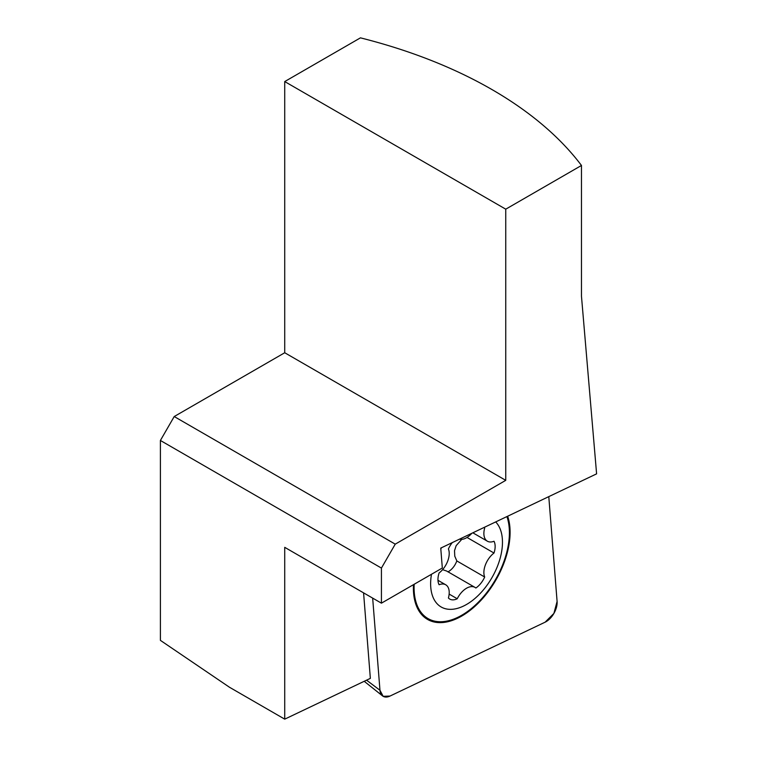 <?xml version="1.0" encoding="UTF-8"?>
<svg xmlns="http://www.w3.org/2000/svg" width="757" height="757" viewBox="0 0 757 757"><rect width="100%" height="100%" fill="white"/><g stroke="black" fill="none" stroke-linecap="round" stroke-linejoin="round"><path stroke-width="1.14" d="M174.214 416.539L284.727 352.743L486.42 469.179L505.752 480.345L395.239 544.151L174.214 416.539L160.399 440.47L381.424 568.081L395.239 544.151M381.424 568.081L381.424 603.168L442.325 568.015L440.744 548.096L596.601 473.854L581.471 296.205L581.471 165.461L505.752 209.178L505.752 480.345M160.399 440.47L160.399 640.365L229.475 687.252L284.727 719.15L284.727 547.339L381.424 603.168M363.578 592.873L370.353 678.367L284.727 719.15M284.727 352.743L284.727 81.567L360.446 37.85A426.475 246.224 180 0 1 581.471 165.461M505.752 209.178L284.727 81.567M414.174 584.262A67.401 38.91 120 0 0 428.046 618.592A67.401 38.91 120 0 0 479.985 600.528A67.401 38.91 120 0 0 509.404 532.701A67.401 38.91 120 0 0 506.906 516.577M431.481 574.27A50.795 29.324 120 0 0 462.641 606.471A50.795 29.324 120 0 0 502.468 542.258A50.795 29.324 120 0 0 495.684 521.923M441.501 547.737A50.795 29.324 120 0 0 440.811 548.929M484.092 527.44A16.881 9.746 120 0 1 484.688 528.008A16.881 9.746 120 0 0 487.376 541.198A16.881 9.746 120 0 0 493.999 541.255A16.881 9.746 120 0 1 493.999 553.036A16.881 9.746 120 0 0 484.688 577.023L456.821 560.928L454.768 556.158L454.522 550.661L456.168 545.636L461.77 539.353M442.599 569.652L446.677 571.052L474.989 587.394A16.881 9.746 120 0 1 475.86 588.019A16.881 9.746 120 0 0 484.688 577.023M474.989 587.394A16.881 9.746 120 0 0 457.237 598.759L449.147 594.084M437.972 580.307L445.722 584.783A16.881 9.746 120 0 1 448.409 597.973A16.881 9.746 120 0 0 449.781 599.08A16.881 9.746 120 0 0 457.237 598.759M445.722 584.783A16.881 9.746 120 0 0 439.098 584.735A16.881 9.746 120 0 1 439.098 572.954A16.881 9.746 120 0 0 448.409 548.957A16.881 9.746 120 0 1 452.298 542.589M459.499 539.164A16.881 9.746 120 0 0 471.819 533.288M493.999 553.036L467.031 537.461M484.688 528.008L483.884 527.544M456.821 560.928C454.966 565.858 452.024 569.519 447.983 571.923M372.662 598.115L379.967 690.261A15.632 9.027 120 0 0 382.512 695.891A15.632 9.027 120 0 0 390.006 696.062L545.125 622.178A15.632 9.027 120 0 0 557.095 601.446L548.787 496.63L557.095 601.446L553.897 613.425L545.125 622.178L390.006 696.062L383.156 696.326L379.967 690.261L372.662 598.115M507.663 516.217A68.376 39.478 -60 0 1 487.101 593.119A68.376 39.478 -60 0 1 427.554 619.434A68.376 39.478 -60 0 1 413.483 584.669M366.558 680.174L379.967 690.261M428.046 618.592L422.283 615.261M472.841 532.805L487.376 541.198M364.212 681.291L382.512 695.891"/></g></svg>
